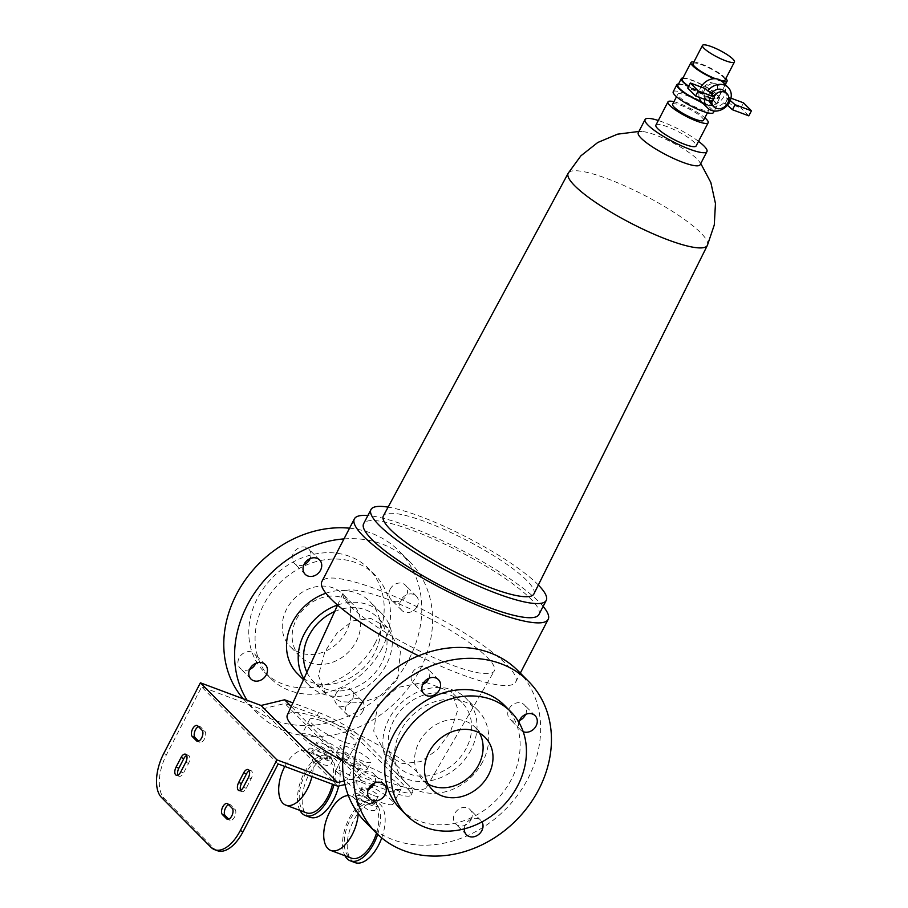 <?xml version="1.0" encoding="UTF-8"?>
<svg xmlns="http://www.w3.org/2000/svg" width="908" height="908" viewBox="0 0 908 908"><rect width="100%" height="100%" fill="white"/><g stroke="black" fill="none" stroke-linecap="round" stroke-linejoin="round"><path stroke-width="0.68" stroke-dasharray="4.54 3.41" d="M198.477 726.638A6.095 3.133 110.5 0 1 199.942 726.559A6.095 3.133 110.5 0 1 200.554 726.956L204.833 731.269A6.095 3.133 110.5 0 1 204.448 738.953A6.095 3.133 110.5 0 1 199.953 742.29A6.095 3.133 110.5 0 1 199.34 741.881L198.614 741.155M228.612 804.658A6.095 3.133 110.5 0 1 230.076 804.579A6.095 3.133 110.5 0 1 230.689 804.987L234.968 809.289A6.095 3.133 110.5 0 1 234.582 816.973A6.095 3.133 110.5 0 1 230.087 820.31A6.095 3.133 110.5 0 1 229.463 819.901L228.748 819.175M249.28 770.767A6.095 3.133 110.5 0 1 250.937 770.597A6.095 3.133 110.5 0 1 251.176 778.689L246.193 788.292A6.095 3.133 110.5 0 1 241.698 791.617A6.095 3.133 110.5 0 1 240.552 790.403M186.673 755.411A6.095 3.133 110.5 0 1 188.331 755.24A6.095 3.133 110.5 0 1 188.558 763.333L183.586 772.935A6.095 3.133 110.5 0 1 179.08 776.261A6.095 3.133 110.5 0 1 177.945 775.046M217.375 850.705A34.833 17.888 110.5 0 1 213.845 848.39L164.314 798.529A34.833 17.888 110.5 0 1 166.527 754.605L201.633 686.891L261.322 709.182L284.851 703.496L317.13 715.549A34.833 6.878 -152.6 0 1 358.637 739.611L360.215 736.581A34.833 6.878 27.4 0 0 357.105 733.778A78.383 15.47 27.4 0 0 297.325 712.587A78.383 15.47 27.4 0 0 287.314 715.118M278.166 763.957L201.633 686.891M337.855 786.249L261.322 709.182M344.961 784.535L361.395 780.562L284.851 703.496M341.397 748.85A17.422 3.439 -152.6 0 1 339.933 746.07A17.422 3.439 -152.6 0 1 352.713 748.964A17.422 3.439 -152.6 0 1 369.397 759.315A17.422 3.439 -152.6 0 1 370.861 762.096A17.422 3.439 -152.6 0 1 358.081 759.202A17.422 3.439 -152.6 0 1 341.397 748.85M388.034 786.941A26.128 5.153 27.4 0 0 401.109 788.768A26.128 5.153 27.4 0 0 391.303 778.621A26.128 5.153 27.4 0 0 367.774 766.545A26.128 5.153 27.4 0 0 354.71 764.718A26.128 5.153 27.4 0 0 364.517 774.876A26.128 5.153 27.4 0 0 388.034 786.941M322.76 721.213A26.128 5.153 -152.6 0 1 346.277 733.289A26.128 5.153 -152.6 0 1 356.084 743.436A26.128 5.153 -152.6 0 1 343.02 741.62A26.128 5.153 -152.6 0 1 319.491 729.544A26.128 5.153 -152.6 0 1 309.685 719.397A26.128 5.153 -152.6 0 1 322.76 721.213M342.679 760.972A78.383 15.47 27.4 0 0 348.434 764.048A78.383 15.47 27.4 0 0 411.801 788.848A34.833 6.878 27.4 0 0 409.735 786.442L408.157 789.472L358.637 739.611M408.157 789.472A34.833 6.878 -152.6 0 1 411.086 795.045A34.833 6.878 -152.6 0 1 393.663 792.616L395.241 789.585L361.146 776.851L291.252 706.481M361.395 780.562L372.042 784.535M373.46 785.068L393.663 792.616M337.731 755.933A17.422 3.439 27.4 0 0 354.415 766.273A17.422 3.439 27.4 0 0 367.195 769.178A17.422 3.439 27.4 0 0 365.731 766.386A17.422 3.439 27.4 0 0 349.047 756.035A17.422 3.439 27.4 0 0 336.266 753.141A17.422 3.439 27.4 0 0 337.731 755.933M359.92 781.709A26.128 5.153 27.4 0 0 346.856 779.881A26.128 5.153 27.4 0 0 356.662 790.039A26.128 5.153 27.4 0 0 380.18 802.105A26.128 5.153 27.4 0 0 393.243 803.932A26.128 5.153 27.4 0 0 383.437 793.774A26.128 5.153 27.4 0 0 359.92 781.709M314.894 736.377A26.128 5.153 -152.6 0 1 338.423 748.453A26.128 5.153 -152.6 0 1 348.229 758.6A26.128 5.153 -152.6 0 1 335.154 756.773A26.128 5.153 -152.6 0 1 311.637 744.708A26.128 5.153 -152.6 0 1 301.831 734.549A26.128 5.153 -152.6 0 1 314.894 736.377M409.735 786.442L360.215 736.581M395.241 789.585A34.833 6.878 27.4 0 0 412.663 792.014A34.833 6.878 27.4 0 0 411.801 788.848A78.383 15.47 27.4 0 0 426.488 787.259A78.383 15.47 27.4 0 0 419.973 774.581A78.383 15.47 27.4 0 0 357.105 733.778A34.833 6.878 27.4 0 0 318.697 712.519L292.898 702.883M425.966 682.351L451.605 692.089L457.916 709.591L450.379 732.064L437.338 749.758L420.881 761.574L402.55 763.673L385.707 754.276L373.71 731.076L377.569 704.869L397.432 687.515L423.968 682.271M350.409 606.26A85.057 16.787 27.4 0 0 431.538 656.62A85.057 16.787 27.4 0 0 494.224 671.08A85.057 16.787 27.4 0 0 487.165 657.324A85.057 16.787 27.4 0 0 405.297 606.623A85.057 16.787 27.4 0 0 343.201 592.799A85.057 16.787 27.4 0 0 350.409 606.26M466.337 748.135A45.286 37.818 -44.8 0 1 397.806 766.454A45.286 37.818 -44.8 0 1 393.527 720.941A45.286 37.818 -44.8 0 1 462.07 702.622A45.286 37.818 -44.8 0 1 466.337 748.135M397.659 678.98L400.417 651.638L387.898 627.939L370.827 618.439L352.599 620.913L336.857 633.296L324.848 651.785L318.413 675.427L325.257 693.406L341.033 701.748L362.303 702.542L383.062 695.051L397.659 678.98M334.632 611.549A45.286 37.818 -44.8 0 1 377.433 617.406A45.286 37.818 -44.8 0 1 381.701 662.908A45.286 37.818 -44.8 0 1 313.158 681.227A45.286 37.818 -44.8 0 1 306.893 672.249M337.526 605.046A51.098 42.665 -44.8 0 1 381.553 613.309A51.098 42.665 -44.8 0 1 386.365 664.656A51.098 42.665 -44.8 0 1 309.049 685.324A51.098 42.665 -44.8 0 1 303.908 678.787M325.87 593.242A51.098 42.665 -44.8 0 1 369.84 601.527A51.098 42.665 -44.8 0 1 374.664 652.863A51.098 42.665 -44.8 0 1 297.336 673.532M417.237 606.283A10.158 8.49 -44.8 0 1 401.869 610.403A10.158 8.49 -44.8 0 1 400.905 600.188A10.158 8.49 -44.8 0 1 416.284 596.079A10.158 8.49 -44.8 0 1 417.237 606.283M362.973 710.987A10.158 8.49 -44.8 0 1 347.594 715.095A10.158 8.49 -44.8 0 1 346.64 704.88A10.158 8.49 -44.8 0 1 362.008 700.772A10.158 8.49 -44.8 0 1 362.973 710.987M343.984 538.909A107.416 89.699 -44.8 0 1 409.803 561.836A107.416 89.699 -44.8 0 1 419.939 669.775A107.416 89.699 -44.8 0 1 257.373 713.223A107.416 89.699 -44.8 0 1 247.067 700.238M303.885 564.753A10.158 8.49 -44.8 0 1 294.362 563.403A10.158 8.49 -44.8 0 1 293.409 553.199A10.158 8.49 -44.8 0 1 308.777 549.09A10.158 8.49 -44.8 0 1 310.059 558.613M390.099 589.303A10.158 8.49 -44.8 0 1 405.479 585.195A10.158 8.49 -44.8 0 1 406.432 595.41A10.158 8.49 -44.8 0 1 391.064 599.518A10.158 8.49 -44.8 0 1 390.099 589.303M335.835 694.007A10.158 8.49 -44.8 0 1 351.203 689.898A10.158 8.49 -44.8 0 1 352.168 700.102A10.158 8.49 -44.8 0 1 336.789 704.211A10.158 8.49 -44.8 0 1 335.835 694.007M249.621 669.446A10.158 8.49 -44.8 0 1 240.098 668.106A10.158 8.49 -44.8 0 1 239.133 657.891A10.158 8.49 -44.8 0 1 254.512 653.783A10.158 8.49 -44.8 0 1 255.795 663.317M349.535 528.195A107.416 89.699 -44.8 0 1 398.998 550.952A107.416 89.699 -44.8 0 1 409.133 658.902A107.416 89.699 -44.8 0 1 246.567 702.349A107.416 89.699 -44.8 0 1 243.31 698.842M381.825 648.698A73.446 61.335 -44.8 0 1 270.675 678.412A73.446 61.335 -44.8 0 1 263.74 604.603A73.446 61.335 -44.8 0 1 374.902 574.889A73.446 61.335 -44.8 0 1 381.825 648.698M375.526 642.353A73.446 61.335 -44.8 0 1 264.364 672.068A73.446 61.335 -44.8 0 1 257.441 598.259A73.446 61.335 -44.8 0 1 368.591 568.544A73.446 61.335 -44.8 0 1 375.526 642.353M346.357 631.457A37.16 31.031 -44.8 0 1 290.117 646.496A37.16 31.031 -44.8 0 1 286.61 609.155A37.16 31.031 -44.8 0 1 342.849 594.116A37.16 31.031 -44.8 0 1 346.357 631.457M296.519 619.12A37.16 31.031 -44.8 0 1 352.758 604.092A37.16 31.031 -44.8 0 1 356.254 641.434A37.16 31.031 -44.8 0 1 300.026 656.461A37.16 31.031 -44.8 0 1 296.519 619.12M418.543 655.814A109.153 21.542 27.4 0 0 515.699 682.021A109.153 21.542 27.4 0 0 506.528 664.554A109.153 21.542 27.4 0 0 401.949 599.711A109.153 21.542 27.4 0 0 321.875 581.551M543.132 606.385A109.153 21.542 27.4 0 0 539.011 601.902A109.153 21.542 27.4 0 0 455.827 547.263A109.153 21.542 27.4 0 0 367.865 515.54M538.898 614.557A98.7 19.488 27.4 0 0 530.612 598.758A98.7 19.488 27.4 0 0 436.044 540.124A98.7 19.488 27.4 0 0 363.631 523.7M538.331 585.002A98.7 19.488 27.4 0 0 537.945 584.604A98.7 19.488 27.4 0 0 388.102 507.129M533.893 593.945A84.773 16.73 27.4 0 0 526.742 580.428A84.773 16.73 27.4 0 0 445.646 530.124A84.773 16.73 27.4 0 0 383.369 515.914M700.136 164.723A34.833 6.878 27.4 0 0 698.854 160.977A34.833 6.878 27.4 0 0 697.208 159.15A34.833 6.878 27.4 0 0 670.149 141.444A34.833 6.878 27.4 0 0 642.07 131.547A34.833 6.878 27.4 0 0 638.279 132.659M655.905 125.122A22.643 4.472 -152.6 0 1 672.522 128.891A22.643 4.472 -152.6 0 1 694.211 142.34A22.643 4.472 -152.6 0 1 696.118 145.972M698.524 141.33A34.833 6.878 27.4 0 0 658.311 120.492M471.002 749.872A51.098 42.665 -44.8 0 1 393.686 770.54A51.098 42.665 -44.8 0 1 388.862 719.193A51.098 42.665 -44.8 0 1 466.19 698.524A51.098 42.665 -44.8 0 1 471.002 749.872M482.716 761.664A51.098 42.665 -44.8 0 1 405.388 782.321A51.098 42.665 -44.8 0 1 400.564 730.985A51.098 42.665 -44.8 0 1 477.892 710.317A51.098 42.665 -44.8 0 1 482.716 761.664M428.916 678.287A10.158 8.49 135.2 0 0 427.634 668.753A10.158 8.49 135.2 0 0 412.255 672.862A10.158 8.49 135.2 0 0 413.219 683.077A10.158 8.49 135.2 0 0 422.742 684.428M525.619 714.403A10.158 8.49 135.2 0 0 524.336 704.869A10.158 8.49 135.2 0 0 508.957 708.978A10.158 8.49 135.2 0 0 509.91 719.193A10.158 8.49 135.2 0 0 519.433 720.532M471.025 819.776A10.158 8.49 135.2 0 0 470.06 809.561A10.158 8.49 135.2 0 0 454.692 813.67A10.158 8.49 135.2 0 0 455.646 823.885A10.158 8.49 135.2 0 0 471.025 819.776M374.652 782.991A10.158 8.49 135.2 0 0 373.37 773.457A10.158 8.49 135.2 0 0 357.99 777.566A10.158 8.49 135.2 0 0 358.944 787.769A10.158 8.49 135.2 0 0 368.466 789.12M517.855 670.626A107.416 89.699 -44.8 0 1 527.979 778.565A107.416 89.699 -44.8 0 1 365.425 822.012M464.306 828.868A10.158 8.49 -44.8 0 1 465.498 824.555A10.158 8.49 -44.8 0 1 480.865 820.446A10.158 8.49 -44.8 0 1 481.989 821.899M523.201 731.7A10.158 8.49 -44.8 0 1 520.715 730.066A10.158 8.49 -44.8 0 1 518.865 722.223M504.564 705.448A73.446 61.335 -44.8 0 1 511.488 779.246A73.446 61.335 -44.8 0 1 400.337 808.96M428.122 784.069A37.16 31.031 -44.8 0 1 422.481 779.756A37.16 31.031 -44.8 0 1 418.974 742.415A37.16 31.031 -44.8 0 1 475.213 727.387A37.16 31.031 -44.8 0 1 479.481 733.051M673.918 101.753A22.643 4.472 -152.6 0 1 704.846 117.779M672.601 104.284A17.422 3.439 -152.6 0 1 685.381 107.178A17.422 3.439 -152.6 0 1 702.066 117.529A17.422 3.439 -152.6 0 1 703.53 120.321M707.309 107.428A17.422 3.439 -152.6 0 1 708.762 110.209A17.422 3.439 -152.6 0 1 695.993 107.314A17.422 3.439 -152.6 0 1 679.298 96.963A17.422 3.439 -152.6 0 1 677.833 94.182A17.422 3.439 -152.6 0 1 690.613 97.077A17.422 3.439 -152.6 0 1 707.309 107.428M673.203 91.776A22.643 4.472 -152.6 0 1 689.808 95.544A22.643 4.472 -152.6 0 1 711.509 108.994A22.643 4.472 -152.6 0 1 713.404 112.615M678.548 83.979A22.643 4.472 -152.6 0 1 696.708 89.983A22.643 4.472 -152.6 0 1 715.175 101.923A22.643 4.472 -152.6 0 1 717.07 105.544A22.643 4.472 -152.6 0 1 702.213 102.547M677.901 85.238A21.486 4.245 -152.6 0 1 693.655 88.802A21.486 4.245 -152.6 0 1 714.244 101.571A21.486 4.245 -152.6 0 1 716.037 105.01A21.486 4.245 -152.6 0 1 701.77 102.082M682.964 77.975A21.486 4.245 -152.6 0 1 700.216 83.718A21.486 4.245 -152.6 0 1 717.649 94.999A21.486 4.245 -152.6 0 1 719.442 98.439A21.486 4.245 -152.6 0 1 713.711 98.541L704.892 97.826L702.86 94.489A21.486 4.245 -152.6 0 1 688.548 86.464M719.726 94.852A9.284 7.752 -44.8 0 1 705.675 98.609A9.284 7.752 -44.8 0 1 704.79 89.268A9.284 7.752 -44.8 0 1 718.852 85.511A9.284 7.752 -44.8 0 1 719.726 94.852M702.86 94.489L702.792 87.259L710.056 82.412L717.615 84.274L717.729 92.832L713.234 98.064L713.711 98.541M693.894 61.937A20.316 4.007 -152.6 0 1 710.249 67.998A20.316 4.007 -152.6 0 1 725.356 77.975A20.316 4.007 -152.6 0 1 725.855 78.508M722.166 81.448A20.316 4.007 -152.6 0 1 714.119 78.701M702.383 94.012A20.316 4.007 -152.6 0 1 688.673 86.215M682.328 79.2A20.316 4.007 -152.6 0 1 697.242 82.583A20.316 4.007 -152.6 0 1 716.707 94.648A20.316 4.007 -152.6 0 1 718.421 97.905A20.316 4.007 -152.6 0 1 713.234 98.064M693.042 63.594A18.001 3.553 -152.6 0 1 706.242 66.59A18.001 3.553 -152.6 0 1 723.483 77.282A18.001 3.553 -152.6 0 1 725.004 80.154M720.736 80.381A18.001 3.553 -152.6 0 1 715.538 78.724M722.564 81.834A14.517 12.122 -44.8 0 1 723.926 96.418A14.517 12.122 -44.8 0 1 701.963 102.286M699.228 97.338A14.517 12.122 -44.8 0 1 700.59 87.701A14.517 12.122 -44.8 0 1 700.999 86.975M705.516 88.666A14.517 12.122 135.2 0 0 703.972 91.106A14.517 12.122 135.2 0 0 702.894 93.717L705.141 95.987L710.385 98.507A9.284 7.752 -44.8 0 1 711.316 95.839A9.284 7.752 -44.8 0 1 712.11 94.557M724.482 91.175A9.284 7.752 -44.8 0 1 726.286 97.848L727.195 98.756A9.284 7.752 -44.8 0 1 726.252 101.424A9.284 7.752 -44.8 0 1 724.573 103.807L723.676 102.899L728.012 104.522L725.764 102.252A14.517 12.122 135.2 0 0 727.308 99.812A14.517 12.122 135.2 0 0 728.375 97.201L730.634 99.471M704.529 99.312A14.517 12.122 -44.8 0 1 705.141 95.987M723.676 102.899A9.284 7.752 -44.8 0 1 711.293 104.272M709.568 101.197A9.284 7.752 -44.8 0 1 709.489 97.599M711.804 102.037A9.284 7.752 -44.8 0 1 712.894 97.428A9.284 7.752 -44.8 0 1 713.677 96.146M726.286 97.848L728.931 98.836M711.94 102.082L707.207 97.326L710.385 98.507M702.894 93.717L687.719 88.053M709.829 92.275L707.207 97.326M743.55 102.865L740.928 107.916L725.764 102.252M730.963 98.166L728.375 97.201M727.195 98.756L728.897 99.392M724.573 103.807L726.786 104.636M748.805 115.849L740.928 107.916M361.146 776.851L344.2 780.948M321.421 742.948A9.284 1.839 -152.6 0 1 329.786 747.239A9.284 1.839 -152.6 0 1 333.27 750.848A9.284 1.839 -152.6 0 1 328.628 750.201A9.284 1.839 -152.6 0 1 320.263 745.911A9.284 1.839 -152.6 0 1 316.779 742.301A9.284 1.839 -152.6 0 1 321.421 742.948M317.233 751.041A9.284 1.839 -152.6 0 1 325.597 755.331A9.284 1.839 -152.6 0 1 329.082 758.94A9.284 1.839 -152.6 0 1 324.44 758.293A9.284 1.839 -152.6 0 1 316.075 754.003A9.284 1.839 -152.6 0 1 312.59 750.383A9.284 1.839 -152.6 0 1 317.233 751.041M308.981 748.521L307.551 751.279L309.049 752.675C312.386 756.988 317.198 761.006 323.498 764.729C328.163 765.943 330.818 765.33 331.465 762.924L332.748 760.45A13.359 2.633 -152.6 0 1 332.691 760.813A13.359 2.633 -152.6 0 1 326.017 759.871A13.359 2.633 -152.6 0 1 313.998 753.708A13.359 2.633 -152.6 0 1 308.981 748.521A13.359 2.633 -152.6 0 1 315.655 749.452A13.359 2.633 -152.6 0 1 328.526 756.194L327.243 758.668L313.147 754.298C307.426 751.177 306.064 750.632 309.049 752.675A29.033 14.914 110.5 0 1 311.932 776.567M332.748 760.45L328.526 756.194M332.691 760.813L331.465 762.924A29.033 14.914 110.5 0 1 332.464 784.24M306.337 812.808A29.033 14.914 110.5 0 1 305.236 774.274A29.033 14.914 110.5 0 1 326.653 758.418A29.033 14.914 110.5 0 1 327.243 758.668M284.794 766.431A29.033 14.914 110.5 0 1 306.109 750.746A29.033 14.914 110.5 0 1 309.049 752.675M299.935 810.413A31.939 16.401 110.5 0 1 304.112 773.151A31.939 16.401 110.5 0 1 327.663 755.694A31.939 16.401 110.5 0 1 333.906 784.773M309.991 817.268A31.939 16.401 110.5 0 1 308.777 774.887A31.939 16.401 110.5 0 1 332.328 757.442A31.939 16.401 110.5 0 1 338.684 786.044M373.653 795.533A9.284 1.839 27.4 0 0 378.296 796.18A9.284 1.839 27.4 0 0 374.811 792.57A9.284 1.839 27.4 0 0 366.446 788.28A9.284 1.839 27.4 0 0 361.804 787.633A9.284 1.839 27.4 0 0 365.288 791.243A9.284 1.839 27.4 0 0 373.653 795.533M362.258 796.361A9.284 1.839 27.4 0 0 357.616 795.714A9.284 1.839 27.4 0 0 361.1 799.324A9.284 1.839 27.4 0 0 369.465 803.614A9.284 1.839 27.4 0 0 374.107 804.272A9.284 1.839 27.4 0 0 370.623 800.663A9.284 1.839 27.4 0 0 362.258 796.361M373.551 801.526A13.359 2.633 27.4 0 0 360.68 794.784A13.359 2.633 27.4 0 0 354.006 793.842A13.359 2.633 27.4 0 0 359.012 799.04A13.359 2.633 27.4 0 0 371.031 805.203A13.359 2.633 27.4 0 0 377.717 806.134A13.359 2.633 27.4 0 0 377.773 805.782L373.551 801.526L372.269 804L358.161 799.63C352.452 796.509 351.09 795.964 354.075 798.007C357.389 802.309 362.201 806.327 368.523 810.061C373.177 811.264 375.833 810.662 376.491 808.245L377.773 805.782M354.006 793.842L352.565 796.611L354.075 798.007A29.033 14.914 -69.5 0 0 351.135 796.078A29.033 14.914 -69.5 0 0 348.366 795.578M358.195 813.557A29.033 14.914 -69.5 0 0 354.075 798.007M376.502 833.169A29.033 14.914 -69.5 0 0 376.491 808.245L377.717 806.134M372.269 804A29.033 14.914 -69.5 0 0 371.667 803.75A29.033 14.914 -69.5 0 0 350.261 819.606A29.033 14.914 -69.5 0 0 351.362 858.139M377.705 834.327A31.939 16.401 -69.5 0 0 372.689 801.026A31.939 16.401 -69.5 0 0 349.137 818.471A31.939 16.401 -69.5 0 0 344.961 855.745M381.735 837.902A31.939 16.401 -69.5 0 0 377.353 802.763A31.939 16.401 -69.5 0 0 353.802 820.219A31.939 16.401 -69.5 0 0 355.005 862.6M343.791 758.191A9.874 1.952 27.4 0 0 353.257 764.059A9.874 1.952 27.4 0 0 360.487 765.694A9.874 1.952 27.4 0 0 359.659 764.116A9.874 1.952 27.4 0 0 350.204 758.259A9.874 1.952 27.4 0 0 342.963 756.614A9.874 1.952 27.4 0 0 343.791 758.191M336.72 771.834A9.874 1.952 27.4 0 0 346.175 777.702A9.874 1.952 27.4 0 0 353.416 779.348A9.874 1.952 27.4 0 0 352.588 777.759A9.874 1.952 27.4 0 0 343.133 771.902A9.874 1.952 27.4 0 0 335.892 770.256A9.874 1.952 27.4 0 0 336.72 771.834M197.887 741.337L199.34 741.881M228.01 819.356L229.463 819.901M707.389 245.353A78.383 15.47 27.4 0 0 700.783 232.857A78.383 15.47 27.4 0 0 625.794 186.344A78.383 15.47 27.4 0 0 568.204 173.212M213.845 848.39L211.042 847.346M161.522 797.485L164.314 798.529M166.527 754.605L163.724 753.561M318.697 712.519L317.13 715.549M180.783 771.891L183.586 772.935M185.754 762.289L188.558 763.333M243.389 787.247L246.193 788.292M248.372 777.645L251.176 778.689M227.885 803.932L230.689 804.987M232.164 808.245L234.968 809.289M197.762 725.912L200.554 726.956M202.03 730.225L204.833 731.269M197.149 741.234L199.953 742.29M227.284 819.266L230.087 820.31M367.195 769.178L370.861 762.096M354.71 764.718L346.856 779.881M356.084 743.436L348.229 758.6M426.488 787.259L494.224 671.08M397.806 766.454L385.707 754.276M337.583 605.091L343.201 592.799M325.257 693.406L313.158 681.227M387.898 627.939L377.433 617.406M309.049 685.324L303.488 679.717M381.553 613.309L369.84 601.527M319.582 559.964L308.777 549.09M416.284 596.079L405.479 585.195M362.008 700.772L351.203 689.898M265.318 664.667L254.512 653.783M257.373 713.223L246.567 702.349M409.803 561.836L398.998 550.952M270.675 678.412L264.364 672.068M374.902 574.889L368.591 568.544M352.758 604.092L342.849 594.116M300.026 656.461L290.117 646.496M250.903 678.98L240.098 668.106M347.594 715.095L336.789 704.211M401.869 610.403L391.064 599.518M305.167 574.287L294.362 563.403M515.699 682.021L520.318 673.112M698.854 160.977L700.76 163.519M642.07 131.547L638.903 131.456M405.388 782.321L393.686 770.54M438.439 679.638L427.634 668.753M535.141 715.742L524.336 704.869M480.865 820.446L470.06 809.561M384.175 784.33L373.37 773.457M485.11 737.364L475.213 727.387M432.378 789.733L422.481 779.756M369.749 798.654L358.944 787.769M466.451 834.77L455.646 823.885M520.715 730.066L509.91 719.193M424.025 693.95L413.219 683.077M477.892 710.317L466.19 698.524M462.07 702.622L451.605 692.089M708.762 110.209L707.457 112.751M677.833 94.182L676.528 96.713M717.07 105.544L714.233 111.026M719.442 98.439L716.037 105.01M705.675 98.609L704.892 97.826M725.31 84.603L718.421 97.905M718.852 85.511L717.615 84.274M411.086 795.045L412.663 792.014M309.685 719.397L301.831 734.549M333.27 750.848L329.082 758.94M316.779 742.301L312.59 750.383M306.109 750.746L307.551 751.279M327.663 755.694L332.328 757.442M401.109 788.768L393.243 803.932M361.804 787.633L357.616 795.714M378.296 796.18L374.107 804.272M351.135 796.078L352.576 796.611M372.689 801.026L377.353 802.763M336.266 753.141L339.933 746.07M353.416 779.348L360.487 765.694M335.892 770.256L342.963 756.614M176.288 775.216L179.08 776.261M185.527 754.196L188.331 755.24M238.895 790.573L241.698 791.617M248.145 769.553L250.937 770.597M227.272 803.535L230.076 804.579M197.138 725.515L199.942 726.559"/><path stroke-width="1.36" d="M201.644 737.909A6.095 3.133 110.5 0 1 197.149 741.234A6.095 3.133 110.5 0 1 196.537 740.837L192.258 736.524A6.095 3.133 110.5 0 1 192.337 729.476A6.095 3.133 110.5 0 1 197.138 725.515A6.095 3.133 110.5 0 1 197.762 725.912L202.03 730.225A6.095 3.133 110.5 0 1 201.644 737.909M198.614 741.155L195.061 737.568A6.095 3.133 110.5 0 1 194.664 731.78A6.095 3.133 110.5 0 1 198.477 726.638M228.748 819.175L225.184 815.6A6.095 3.133 110.5 0 1 224.798 809.8A6.095 3.133 110.5 0 1 228.612 804.658M240.552 790.403A6.095 3.133 110.5 0 1 241.471 783.536L246.443 773.934A6.095 3.133 110.5 0 1 249.28 770.767M177.945 775.046A6.095 3.133 110.5 0 1 178.853 768.168L183.836 758.566A6.095 3.133 110.5 0 1 186.673 755.411M292.898 702.883L284.613 699.784L261.073 705.471L200.396 682.816L163.724 753.561A34.833 17.888 -69.5 0 0 161.522 797.485L211.042 847.346A34.833 17.888 -69.5 0 0 214.572 849.661A34.833 17.888 -69.5 0 0 240.268 830.627L243.06 831.671L278.166 763.957L337.855 786.249L344.961 784.535M243.06 831.671A34.833 17.888 110.5 0 1 217.375 850.705L214.572 849.661M231.778 815.929A6.095 3.133 110.5 0 1 227.284 819.266A6.095 3.133 110.5 0 1 226.671 818.857L222.392 814.544A6.095 3.133 110.5 0 1 222.471 807.496A6.095 3.133 110.5 0 1 227.272 803.535A6.095 3.133 110.5 0 1 227.885 803.932L232.164 808.245A6.095 3.133 110.5 0 1 231.778 815.929M372.042 784.535L373.46 785.068M423.968 682.271L425.966 682.351M337.583 605.091L287.314 715.118A78.383 15.47 27.4 0 0 293.965 727.524A78.383 15.47 27.4 0 0 342.679 760.972M306.893 672.249A45.286 37.818 -44.8 0 1 308.89 635.725A45.286 37.818 -44.8 0 1 334.632 611.549M303.908 678.787A51.098 42.665 -44.8 0 1 304.225 633.977A51.098 42.665 -44.8 0 1 337.526 605.046M303.488 679.717L297.336 673.532A51.098 42.665 -44.8 0 1 292.524 622.196A51.098 42.665 -44.8 0 1 325.87 593.242M320.547 570.179A10.158 8.49 -44.8 0 1 305.167 574.287A10.158 8.49 -44.8 0 1 304.214 564.072A10.158 8.49 -44.8 0 1 319.582 559.964A10.158 8.49 -44.8 0 1 320.547 570.179M266.271 674.871A10.158 8.49 -44.8 0 1 250.903 678.98A10.158 8.49 -44.8 0 1 249.938 668.776A10.158 8.49 -44.8 0 1 265.318 664.667A10.158 8.49 -44.8 0 1 266.271 674.871M247.067 700.238A107.416 89.699 -44.8 0 1 247.248 605.284A107.416 89.699 -44.8 0 1 343.984 538.909M310.059 558.613A10.158 8.49 -44.8 0 1 309.741 559.294A10.158 8.49 -44.8 0 1 303.885 564.753M255.795 663.317A10.158 8.49 -44.8 0 1 255.466 663.998A10.158 8.49 -44.8 0 1 249.621 669.446M243.31 698.842A107.416 89.699 -44.8 0 1 236.443 594.411A107.416 89.699 -44.8 0 1 349.535 528.195M367.865 515.54A109.153 21.542 27.4 0 0 354.358 518.899L321.875 581.551A109.153 21.542 27.4 0 0 331.045 599.019A109.153 21.542 27.4 0 0 418.543 655.814M354.358 518.899A109.153 21.542 27.4 0 0 363.529 536.356A109.153 21.542 27.4 0 0 468.108 601.21A109.153 21.542 27.4 0 0 548.182 619.358A109.153 21.542 27.4 0 0 543.132 606.385M388.102 507.129A98.7 19.488 27.4 0 0 370.975 509.558L363.631 523.7A98.7 19.488 27.4 0 0 371.928 539.5A98.7 19.488 27.4 0 0 466.496 598.134A98.7 19.488 27.4 0 0 538.898 614.557L546.23 600.404A98.7 19.488 27.4 0 0 538.331 585.002M370.975 509.558A98.7 19.488 27.4 0 0 379.26 525.346A98.7 19.488 27.4 0 0 473.828 583.992A98.7 19.488 27.4 0 0 546.23 600.404M383.369 515.914A84.773 16.73 27.4 0 0 390.463 529.534A84.773 16.73 27.4 0 0 471.797 579.951A84.773 16.73 27.4 0 0 533.893 593.945L707.389 245.353A78.383 15.47 27.4 0 1 649.969 232.414A78.383 15.47 27.4 0 1 574.764 185.799A78.383 15.47 27.4 0 1 568.204 173.212L383.369 515.914M658.311 120.492A34.833 6.878 27.4 0 0 645.089 119.516L638.279 132.659A34.833 6.878 27.4 0 0 641.196 138.232A34.833 6.878 27.4 0 0 674.576 158.923A34.833 6.878 27.4 0 0 700.136 164.723L706.946 151.579A34.833 6.878 27.4 0 0 704.018 146.006A34.833 6.878 27.4 0 0 698.524 141.33M645.089 119.516A34.833 6.878 27.4 0 0 648.006 125.088A34.833 6.878 27.4 0 0 681.386 145.791A34.833 6.878 27.4 0 0 706.946 151.579M704.846 117.779A22.643 4.472 -152.6 0 1 706.265 119.096A22.643 4.472 -152.6 0 1 708.172 122.728L696.118 145.972A22.643 4.472 -152.6 0 1 679.502 142.204A22.643 4.472 -152.6 0 1 657.812 128.754A22.643 4.472 -152.6 0 1 655.905 125.122L667.959 101.878A22.643 4.472 -152.6 0 1 673.918 101.753M708.172 122.728A22.643 4.472 -152.6 0 1 691.555 118.959A22.643 4.472 -152.6 0 1 669.866 105.51A22.643 4.472 -152.6 0 1 667.959 101.878M422.742 684.428A10.158 8.49 135.2 0 0 428.599 678.968A10.158 8.49 135.2 0 0 428.916 678.287M519.433 720.532A10.158 8.49 135.2 0 0 525.289 715.084A10.158 8.49 135.2 0 0 525.619 714.403M368.466 789.12A10.158 8.49 135.2 0 0 374.323 783.661A10.158 8.49 135.2 0 0 374.652 782.991M376.23 832.897L365.425 822.012A107.416 89.699 -44.8 0 1 355.3 714.074A107.416 89.699 -44.8 0 1 517.855 670.626L528.66 681.511A107.416 89.699 -44.8 0 1 538.784 789.449A107.416 89.699 -44.8 0 1 376.23 832.897A107.416 89.699 -44.8 0 1 366.106 724.959A107.416 89.699 -44.8 0 1 528.66 681.511M423.06 683.747A10.158 8.49 -44.8 0 1 438.439 679.638A10.158 8.49 -44.8 0 1 439.404 689.842A10.158 8.49 -44.8 0 1 424.025 693.95A10.158 8.49 -44.8 0 1 423.06 683.747M518.865 722.223A10.158 8.49 -44.8 0 1 519.762 719.862A10.158 8.49 -44.8 0 1 535.141 715.742A10.158 8.49 -44.8 0 1 536.095 725.957A10.158 8.49 -44.8 0 1 523.201 731.7M481.989 821.899A10.158 8.49 -44.8 0 1 481.83 830.65A10.158 8.49 -44.8 0 1 466.451 834.77A10.158 8.49 -44.8 0 1 464.306 828.868M368.796 788.439A10.158 8.49 -44.8 0 1 384.175 784.33A10.158 8.49 -44.8 0 1 385.128 794.545A10.158 8.49 -44.8 0 1 369.749 798.654A10.158 8.49 -44.8 0 1 368.796 788.439M406.636 815.305L400.337 808.96A73.446 61.335 -44.8 0 1 393.402 735.151A73.446 61.335 -44.8 0 1 504.564 705.448L510.864 711.793A73.446 61.335 -44.8 0 1 517.787 785.59A73.446 61.335 -44.8 0 1 406.636 815.305A73.446 61.335 -44.8 0 1 399.713 741.495A73.446 61.335 -44.8 0 1 510.864 711.793M488.618 774.706A37.16 31.031 -44.8 0 1 432.378 789.733A37.16 31.031 -44.8 0 1 428.882 752.391A37.16 31.031 -44.8 0 1 485.11 737.364A37.16 31.031 -44.8 0 1 488.618 774.706M479.481 733.051A37.16 31.031 -44.8 0 1 478.72 764.729A37.16 31.031 -44.8 0 1 428.122 784.069M707.457 112.751L703.53 120.321A17.422 3.439 -152.6 0 1 690.75 117.427A17.422 3.439 -152.6 0 1 674.065 107.076A17.422 3.439 -152.6 0 1 672.601 104.284L676.528 96.713M714.233 111.026L713.404 112.615A22.643 4.472 -152.6 0 1 696.799 108.847A22.643 4.472 -152.6 0 1 675.098 95.397A22.643 4.472 -152.6 0 1 673.203 91.776L676.869 84.705A22.643 4.472 -152.6 0 1 678.548 83.979M702.213 102.547A22.643 4.472 -152.6 0 1 678.764 88.326A22.643 4.472 -152.6 0 1 676.869 84.705M701.77 102.082A21.486 4.245 -152.6 0 1 679.706 88.666A21.486 4.245 -152.6 0 1 677.901 85.238L681.306 78.667A21.486 4.245 -152.6 0 1 682.964 77.975M688.548 86.464A21.486 4.245 -152.6 0 1 683.111 82.106A21.486 4.245 -152.6 0 1 681.306 78.667M725.855 78.508A20.316 4.007 -152.6 0 1 727.058 81.232A20.316 4.007 -152.6 0 1 722.166 81.448M714.119 78.701A20.316 4.007 -152.6 0 1 692.679 65.773A20.316 4.007 -152.6 0 1 690.977 62.527A20.316 4.007 -152.6 0 1 693.894 61.937M688.673 86.215A20.316 4.007 -152.6 0 1 684.042 82.446A20.316 4.007 -152.6 0 1 682.328 79.2L690.977 62.527M734.424 61.971A18.001 3.553 -152.6 0 1 721.224 58.975A18.001 3.553 -152.6 0 1 703.984 48.283A18.001 3.553 -152.6 0 1 702.474 45.4A18.001 3.553 -152.6 0 1 715.674 48.396A18.001 3.553 -152.6 0 1 732.915 59.088A18.001 3.553 -152.6 0 1 734.424 61.971L725.004 80.154A18.001 3.553 -152.6 0 1 720.736 80.381M715.538 78.724A18.001 3.553 -152.6 0 1 694.552 66.477A18.001 3.553 -152.6 0 1 693.042 63.594L702.474 45.4M727.66 104.965A14.517 12.122 -44.8 0 1 707.593 107.95L701.963 102.286A14.517 12.122 -44.8 0 1 699.228 97.338M700.999 86.975A14.517 12.122 -44.8 0 1 722.564 81.834L728.182 87.497A14.517 12.122 -44.8 0 1 730.634 99.471L728.931 98.836M707.593 107.95A14.517 12.122 -44.8 0 1 704.529 99.312M713.677 96.146A9.284 7.752 -44.8 0 1 726.956 93.672A9.284 7.752 -44.8 0 1 727.83 103.001A9.284 7.752 -44.8 0 1 713.779 106.769L711.293 104.272A9.284 7.752 -44.8 0 1 709.568 101.197M713.779 106.769A9.284 7.752 -44.8 0 1 711.804 102.037M690.341 82.991L687.719 88.053L695.607 95.987L698.218 90.925L690.341 82.991L705.516 88.666L707.763 90.925L712.099 92.548A9.284 7.752 -44.8 0 1 724.482 91.175L726.956 93.672M712.099 92.548L713.007 93.456A9.284 7.752 -44.8 0 0 712.11 94.557M707.763 90.925A14.517 12.122 -44.8 0 1 728.182 87.497M695.607 95.987L711.94 102.082L714.562 97.031L709.829 92.275L713.007 93.456M698.218 90.925L714.562 97.031M728.897 99.392L735.094 104.704L751.427 110.799L743.55 102.865L730.963 98.166M726.786 104.636L732.472 109.755L748.805 115.849L751.427 110.799M730.361 99.937L727.751 104.987M735.094 104.704L732.472 109.755M291.252 706.481L284.613 699.784M344.2 780.948L337.606 782.537L261.073 705.471M337.606 782.537L276.94 759.871L200.396 682.816M248.372 777.645L243.389 787.247A6.095 3.133 110.5 0 1 238.895 790.573A6.095 3.133 110.5 0 1 238.668 782.48L243.639 772.89A6.095 3.133 110.5 0 1 248.145 769.553A6.095 3.133 110.5 0 1 248.372 777.645M185.754 762.289L180.783 771.891A6.095 3.133 110.5 0 1 176.288 775.216A6.095 3.133 110.5 0 1 176.05 767.124L181.032 757.522A6.095 3.133 110.5 0 1 185.527 754.196A6.095 3.133 110.5 0 1 185.754 762.289M276.94 759.871L240.268 830.627M311.932 776.567A29.033 14.914 110.5 0 1 307.21 789.279A29.033 14.914 110.5 0 1 285.804 805.135A29.033 14.914 110.5 0 1 284.703 766.613A29.033 14.914 110.5 0 1 284.794 766.431M332.464 784.24A29.033 14.914 110.5 0 1 327.754 796.94A29.033 14.914 110.5 0 1 306.337 812.808L285.804 805.135M333.906 784.773A31.939 16.401 110.5 0 1 328.878 798.075A31.939 16.401 110.5 0 1 305.326 815.532A31.939 16.401 110.5 0 1 299.935 810.413M338.684 786.044A31.939 16.401 110.5 0 1 333.542 799.823A31.939 16.401 110.5 0 1 309.991 817.268L305.326 815.532M348.366 795.578A29.033 14.914 -69.5 0 0 329.729 811.945A29.033 14.914 -69.5 0 0 330.818 850.467A29.033 14.914 -69.5 0 0 352.236 834.6A29.033 14.914 -69.5 0 0 358.195 813.557M330.818 850.467L351.362 858.139A29.033 14.914 -69.5 0 0 372.768 842.272A29.033 14.914 -69.5 0 0 376.502 833.169M344.961 855.745A31.939 16.401 -69.5 0 0 350.34 860.852A31.939 16.401 -69.5 0 0 373.892 843.407A31.939 16.401 -69.5 0 0 377.705 834.327M350.34 860.852L355.005 862.6A31.939 16.401 -69.5 0 0 378.568 845.155A31.939 16.401 -69.5 0 0 381.735 837.902M196.537 740.837L197.887 741.337M226.671 818.857L228.01 819.356M176.05 767.124L178.853 768.168M181.032 757.522L183.836 758.566M238.668 782.48L241.471 783.536M243.639 772.89L246.443 773.934M222.392 814.544L225.184 815.6M192.258 736.524L195.061 737.568M520.318 673.112L548.182 619.358M700.76 163.519L710.839 182.508L715.459 203.506L714.278 224.98L707.389 245.353M638.903 131.456L617.565 134.168L597.748 142.499L580.882 155.836L568.204 173.212M727.058 81.232L725.31 84.603"/></g></svg>
